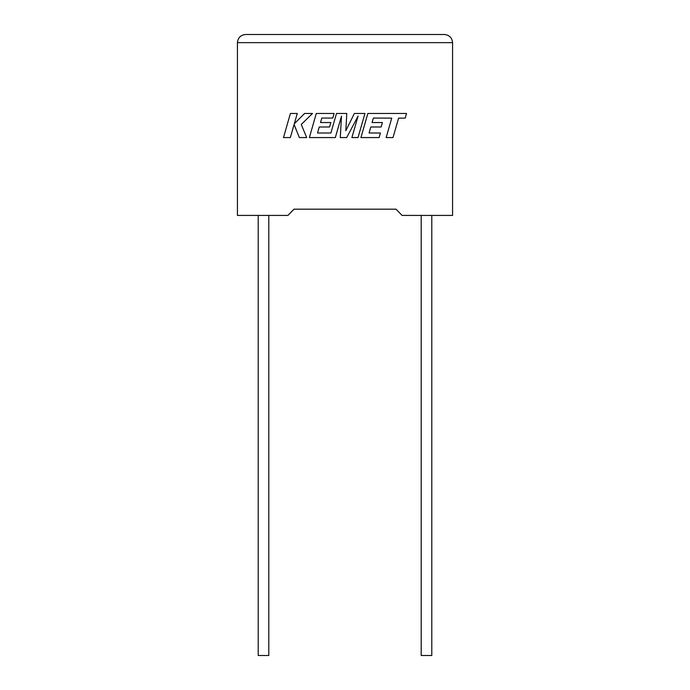 <?xml version="1.0" encoding="UTF-8"?>
<svg xmlns="http://www.w3.org/2000/svg" width="690" height="690" viewBox="0 0 690 690"><rect width="100%" height="100%" fill="white"/><g stroke="black" fill="none" stroke-linecap="round" stroke-linejoin="round"><path stroke-width="1.03" d="M421.202 215.418L421.202 655.5L431.793 655.5L431.793 215.418M268.798 215.418L268.798 655.5L258.207 655.5L258.207 215.418M396.069 209.182L402.046 215.418L452.571 215.418L452.571 42.651C452.054 37.734 449.337 35.018 444.429 34.5C449.337 35.018 452.054 37.734 452.571 42.651L237.429 42.651L237.429 215.418L287.954 215.418L293.931 209.182L396.069 209.182L293.931 209.182M245.571 34.5C240.663 35.018 237.947 37.734 237.429 42.651C237.947 37.734 240.663 35.018 245.571 34.5L444.429 34.5M290.412 113.471L283.487 137.569L290.343 137.569L294.095 124.485L299.348 137.569L306.679 137.569L301.254 124.485L312.501 113.471L304.575 113.471L294.328 123.751L297.278 113.471L290.412 113.471M364.95 113.471L354.384 113.471L345.845 130.686L346.768 113.471L336.504 113.471L330.898 132.989L317.538 132.989L319.246 126.995L329.587 126.995L330.864 122.544L320.514 122.544L321.825 118.059L332.796 118.059L334.107 113.471L316.296 113.471L309.362 137.569L335.323 137.569L341.49 116.118L340.282 137.569L346.708 137.569L358.093 116.015L351.9 137.569L358.024 137.569L364.95 113.471M373.368 118.059L391.739 118.128L386.15 137.569L393.015 137.569L398.604 118.128L405.203 118.128L406.539 113.471L367.856 113.471L360.922 137.569L379.129 137.569L380.432 132.989L369.09 132.989L370.797 126.995L381.139 126.995L382.407 122.544L372.065 122.544L373.368 118.059"/></g></svg>
